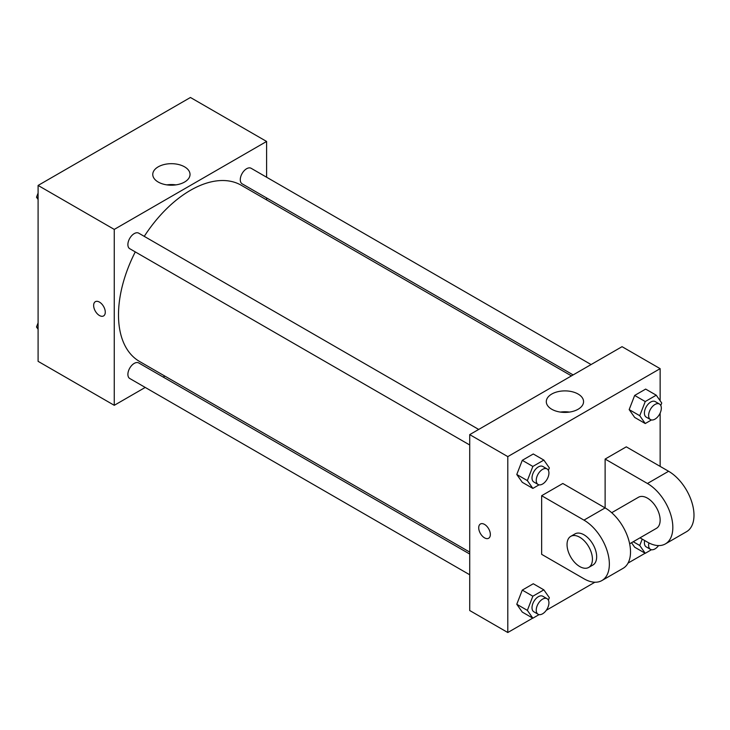 <?xml version="1.0" encoding="UTF-8"?>
<svg xmlns="http://www.w3.org/2000/svg" width="730" height="730" viewBox="0 0 730 730"><rect width="100%" height="100%" fill="white"/><g stroke="black" fill="none" stroke-linecap="round" stroke-linejoin="round"><path stroke-width="1.09" d="M145.233 387.429L114.263 405.314L38.097 361.341L38.097 185.438L190.439 97.482L266.605 141.456L266.605 177.217M164.87 376.096L163.191 377.063M135.278 251.905A101.735 58.738 120 0 0 118.497 314.913A101.735 58.738 120 0 0 139.567 361.487L469.719 552.099M571.453 375.895L241.302 185.283A101.735 58.738 120 0 0 144.257 236.356M266.605 197.949L266.605 199.892M114.263 405.314L114.263 229.412L266.605 141.456M591.081 364.553L251.12 168.283A8.979 5.183 120 0 0 244.203 170.683A8.979 5.183 120 0 0 240.279 179.717A8.979 5.183 120 0 0 242.141 183.823L573.132 374.919M469.719 554.034L138.727 362.947A8.979 5.183 120 0 0 131.811 365.347A8.979 5.183 120 0 0 127.896 374.38A8.979 5.183 120 0 0 129.748 378.496L469.719 574.765M469.719 444.99L129.748 248.711A8.979 5.183 -60 0 1 129.748 238.345A8.979 5.183 -60 0 1 138.727 233.171L478.688 429.441M114.263 229.412L38.097 185.438M158.218 182.044A18.633 10.758 180 0 1 152.762 174.443A18.633 10.758 180 0 1 171.395 163.684A18.633 10.758 180 0 1 190.028 174.443A18.633 10.758 180 0 1 178.521 184.38A18.633 10.758 180 0 1 158.218 182.044M105.275 312.166A8.231 4.754 60 0 1 103.569 315.935A8.231 4.754 60 0 1 95.347 311.181A8.231 4.754 60 0 1 95.347 301.682A8.231 4.754 60 0 1 101.68 303.89A8.231 4.754 60 0 1 105.275 312.166M103.569 315.935A8.231 4.754 60 0 1 95.347 311.181A8.231 4.754 60 0 1 95.347 301.682M166.878 184.882A18.633 10.758 180 0 1 175.912 184.882M532.727 618.127L507.797 632.518L469.719 610.526L469.719 434.624L622.051 346.677L660.139 368.659L660.139 400.743M38.097 199.482L36.5 197.209L38.097 193.085M41.92 183.23L53.117 176.76M38.097 198.131L36.5 197.209M154.313 118.342L165.509 111.872M38.097 329.257L36.5 326.985L38.097 322.861M38.097 327.907L36.5 326.985M539.078 484.83L532.854 488.416L527.361 480.595L532.854 466.434L543.85 460.082L549.343 467.903L548.385 470.375M547.071 468.925L542.837 466.479A8.979 5.183 120 0 0 535.92 468.879A8.979 5.183 120 0 0 532.006 477.913A8.979 5.183 120 0 0 533.867 482.028L538.092 484.474A8.979 5.183 120 0 0 547.071 479.291A8.979 5.183 120 0 0 547.071 468.925A8.979 5.183 120 0 0 540.154 471.324A8.979 5.183 120 0 0 536.24 480.358A8.979 5.183 120 0 0 538.092 484.474M532.854 488.416L522.279 482.311L516.776 474.491L522.279 460.329L533.274 453.978L543.85 460.082M527.361 480.595L516.776 474.491L522.279 460.329L533.274 453.978M532.854 466.434L522.279 460.329M651.461 419.942L645.247 423.537L639.745 415.708L645.247 401.546L656.243 395.195L661.736 403.015L660.778 405.488M659.464 404.037L655.23 401.591A8.979 5.183 120 0 0 648.313 404A8.979 5.183 120 0 0 644.398 413.034A8.979 5.183 120 0 0 646.251 417.14L650.485 419.586A8.979 5.183 120 0 0 659.464 414.403A8.979 5.183 120 0 0 659.464 404.037A8.979 5.183 120 0 0 652.547 406.437A8.979 5.183 120 0 0 648.623 415.47A8.979 5.183 120 0 0 650.485 419.586M645.247 423.537L634.662 417.423L629.169 409.603L634.662 395.441L645.658 389.09L656.243 395.195M639.745 415.708L629.169 409.603L634.662 395.441L645.658 389.09M645.247 401.546L634.662 395.441M539.078 614.605L532.854 618.201L527.361 610.38L532.854 596.209L543.85 589.858L549.343 597.678L548.385 600.151M547.071 598.7L542.837 596.255A8.979 5.183 120 0 0 535.92 598.664A8.979 5.183 120 0 0 532.006 607.698A8.979 5.183 120 0 0 533.867 611.804L538.092 614.249A8.979 5.183 120 0 0 547.071 609.066A8.979 5.183 120 0 0 547.071 598.7A8.979 5.183 120 0 0 540.154 601.1A8.979 5.183 120 0 0 536.24 610.134A8.979 5.183 120 0 0 538.092 614.249M532.854 618.201L522.279 612.087L516.776 604.267L522.279 590.105L533.274 583.754L543.85 589.858M527.361 610.38L516.776 604.267L522.279 590.105L533.274 583.754M532.854 596.209L522.279 590.105M651.461 549.717L645.247 553.313L639.745 545.492L642.227 539.105M644.672 540.519A8.979 5.183 120 0 0 644.398 542.81A8.979 5.183 120 0 0 646.251 546.916L650.485 549.361A8.979 5.183 120 0 0 658.542 545.584M645.247 553.313L634.662 547.199L631.523 542.728L634.662 547.199M639.745 545.492L633.239 541.733M648.906 542.919A8.979 5.183 120 0 0 648.623 545.246A8.979 5.183 120 0 0 650.485 549.361M484.528 537.846A8.231 4.754 -120 0 0 488.644 538.256A8.231 4.754 60 0 1 484.528 537.846A8.231 4.754 60 0 1 479.154 530.591A8.231 4.754 60 0 1 480.413 524.003A8.231 4.754 -120 0 0 479.154 530.591A8.231 4.754 -120 0 0 484.528 537.846M480.413 524.003A8.231 4.754 60 0 1 488.644 528.748A8.231 4.754 60 0 1 488.644 538.256M507.797 632.518L507.797 456.615L469.719 434.624L622.051 346.677M469.719 610.526L469.719 434.624M578.105 394.036A18.633 10.758 180 0 1 583.562 401.646A18.633 10.758 180 0 1 564.929 412.404A18.633 10.758 180 0 1 546.295 401.646A18.633 10.758 180 0 1 557.793 391.709A18.633 10.758 180 0 1 578.105 394.036M507.797 456.615L660.139 368.659M569.446 412.085A18.633 10.758 0 0 0 560.412 412.085M660.139 413.089L660.139 466.388M645.119 553.24L628.037 563.095M594.913 582.221L546.277 610.298M634.662 417.423L629.169 409.603M522.279 482.311L516.776 474.491M522.279 612.087L516.776 604.267M541.651 495.707L583.964 520.134A35.907 20.732 60 0 1 607.424 551.77A35.907 20.732 60 0 1 601.921 580.542A35.907 20.732 60 0 1 583.964 578.771L541.651 554.335L541.651 495.707L562.812 483.488L605.124 507.916L605.124 459.06L626.285 446.842L668.598 471.27A35.907 20.732 60 0 1 692.058 502.915A35.907 20.732 60 0 1 686.556 531.686L665.395 543.905A35.907 20.732 60 0 1 647.437 542.125L640 537.827M601.921 580.542L623.082 568.332A35.907 20.732 -120 0 0 628.585 539.561A35.907 20.732 -120 0 0 605.124 507.916L583.964 520.134M611.694 512.716L638.467 497.258A17.949 10.366 60 0 1 652.301 502.067A17.949 10.366 60 0 1 660.139 520.134A17.949 10.366 60 0 1 656.416 528.356L629.652 543.804M668.598 471.27L647.437 483.488L605.124 459.06M647.437 483.488A35.907 20.732 60 0 1 670.897 515.125A35.907 20.732 60 0 1 665.395 543.905M570.76 536.349L574.994 533.904A17.949 10.366 60 0 1 588.827 538.713A17.949 10.366 60 0 1 596.665 556.78A17.949 10.366 60 0 1 592.942 565.002L588.708 567.438A17.949 10.366 60 0 1 570.76 557.072A17.949 10.366 60 0 1 570.76 536.349A17.949 10.366 60 0 1 584.593 541.158A17.949 10.366 60 0 1 592.432 559.226A17.949 10.366 60 0 1 588.708 567.438"/></g></svg>
